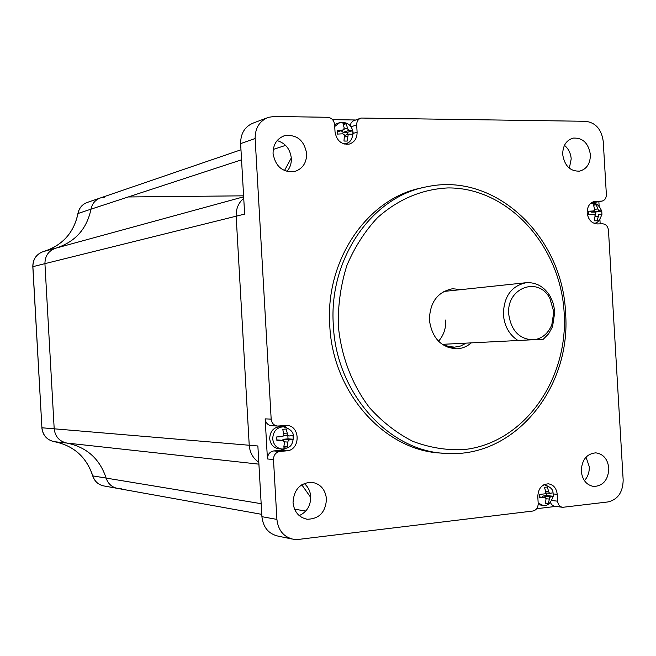 <?xml version="1.0" encoding="UTF-8"?>
<svg xmlns="http://www.w3.org/2000/svg" width="656" height="656" viewBox="0 0 656 656"><rect width="100%" height="100%" fill="white"/><g stroke="black" fill="none" stroke-linecap="round" stroke-linejoin="round"><path stroke-width="0.98" d="M461.275 289.599L452.517 288.747C437.544 291.854 429.836 302.301 429.401 320.087C432.042 338.176 441.201 347.754 456.879 348.812C462.185 348.525 466.949 346.573 471.172 342.973M590.384 154.636C588.481 143.115 582.733 137.604 573.139 138.104C566.21 140.253 562.733 145.73 562.709 154.537C564.578 165.919 570.22 171.446 579.65 171.134C586.776 169.084 590.351 163.582 590.384 154.636M564.447 145.337C568.481 148.699 570.736 153.225 571.204 158.908L569.342 168.215M306.664 153.602C304.154 140.228 296.807 134.259 284.606 135.685C276.922 138.482 273.076 144.418 273.06 153.488C275.487 166.591 282.646 172.618 294.552 171.552C302.596 168.92 306.631 162.934 306.664 153.602M277.119 140.605C285.475 143.147 290.214 149.051 291.33 158.326C291.543 163.467 290.067 167.846 286.902 171.446M326.491 498.954C325.302 489.343 320.382 483.775 311.723 482.25C300.071 482.849 293.847 489.63 293.043 502.603C294.175 511.951 298.898 517.502 307.221 519.24C319.218 518.962 325.638 512.205 326.491 498.954M304.146 483.488C308.115 486.76 310.304 491.155 310.731 496.666C310.723 505.719 306.877 512.033 299.21 515.616M608.817 468.187C607.677 459.061 603.348 453.952 595.812 452.845C586.595 453.763 581.749 459.872 581.282 471.188C582.397 480.167 586.62 485.268 593.975 486.506C603.389 485.752 608.342 479.643 608.817 468.187M586.013 457.142L589.268 466.67C589.473 472.23 587.85 476.887 584.406 480.643M422.456 187.755C368.278 197.595 325.023 259.317 329.771 325.442C332.641 393.6 385.654 451.5 442.267 453.116M351.058 126.772L356.692 124.952C356.684 121.409 358.151 119.105 361.087 118.047L585.677 121.294C595.714 122.664 601.568 129.371 603.241 141.434L606.365 194.463C606.333 198.128 604.865 200.342 601.954 201.113L594.762 201.335C589.769 202.647 587.243 206.451 587.186 212.741C588.161 219.637 591.499 223.36 597.198 223.926L602.651 223.811C605.972 224.147 607.907 226.32 608.473 230.33L623.167 480.003C622.921 492.205 617.886 499.511 608.055 501.93L562.668 507.318C559.732 506.776 558.051 504.726 557.616 501.176L557.223 494.362C556.468 488.203 553.516 484.686 548.367 483.816C541.7 484.325 538.182 488.597 537.797 496.625L538.199 503.48C538.092 507.678 536.313 510.196 532.852 511.032L298.546 539.404L293.535 539.322C283.753 537.075 278.21 530.442 276.906 519.413L273.486 459.569C273.642 455.002 275.774 452.296 279.882 451.467L286.68 450.836C300.76 450.172 300.522 425.252 286.442 425.441L277.701 426.056C273.905 425.588 271.732 423.276 271.174 419.135L255.135 138.514L240.621 143.615C240.613 133.168 245.032 126.231 253.888 122.803L266.746 117.99M538.174 504.718L542.438 505.259M280.686 426.646L280.284 426.621C273.601 427.253 270.067 431.254 269.69 438.61C270.485 444.62 273.618 448.023 279.087 448.819L281.629 449.04M553.27 496.264L553.065 492.861L549.769 493.279L548.998 492.492L547.276 486.99L544.431 487.318L545.874 491.893L545.079 493.82L539.371 494.444L539.576 497.863L544.783 497.56L546.087 498.494L545.39 503.734L548.236 503.398L549.999 497.158L553.27 496.264L546.825 495.559L546.678 493.041M293.216 439.225L293.002 435.518L289.321 435.969L287.697 434.92L286.164 429.008L282.777 429.295L283.851 435.256L282.096 436.617L276.709 436.937L276.922 440.668L283.277 440.512L284.474 442.398L283.802 447.179L287.189 446.867L288.05 441.045L288.861 440.02L293.216 439.225L288.017 438.856L287.853 435.871M352.953 134.25L352.748 130.651L348.656 130.019L347.778 129.084L346.204 123.697L342.973 123.656L344.244 128.043L343.326 129.954L337.192 130.47L337.397 134.095L342.629 133.816L344.441 135.005L343.974 141.048L347.204 141.073L348.123 135.038L348.894 134.119L352.953 134.25M601.946 214.332L601.749 211.019L598.666 210.658L596.189 204.77L593.459 204.811L594.812 209.871L593.59 210.953L588.612 211.232L588.809 214.569L593.598 214.307L595.14 215.348L594.402 220.81L597.132 220.76L598.887 214.43L601.847 214.348M301.76 484.768L310.755 497.486L301.76 484.768M99.786 198.153L87.773 202.269C82.476 204.057 79.22 207.772 78.023 213.413C73.898 232.831 62.418 245.524 43.583 251.51L55.842 248.157C48.651 250.641 45.01 255.807 44.928 263.646L54.194 428.811L249.231 445.252C249.854 452.697 253.044 458.364 258.808 462.259C253.044 458.364 249.854 452.697 249.231 445.252L236.16 216.193C235.939 208.747 238.464 202.794 243.745 198.325C238.464 202.794 235.939 208.747 236.16 216.193L44.928 263.646L54.194 428.811C55.153 436.609 59.352 441.357 66.789 443.054L54.227 441.668M291.305 157.948L284.474 170.585L291.305 157.948M536.674 508.703L555.419 506.448M291.805 538.961L278.267 536.173C268.64 533.968 263.187 527.465 261.908 516.674L257.874 445.982L249.231 445.252L236.16 216.193L244.639 214.094L240.621 143.615M277.431 426.047L271.633 425.728C267.869 425.26 265.705 422.972 265.155 418.864L267.443 458.962C267.599 454.428 269.714 451.746 273.798 450.918L280.555 450.303L285.073 448.835M356.692 124.952L357.102 132.159C357.102 138.318 354.502 142.286 349.32 144.066C341.432 144.82 336.667 140.778 335.036 131.922L334.617 124.656C333.978 120.253 331.657 117.793 327.664 117.293L274.331 116.465L268.607 117.293C259.62 120.77 255.127 127.838 255.135 138.514M355.224 119.982L332.559 119.654M600.166 223.868L599.912 219.506M599.133 206.238L598.862 201.654M562.43 507.285L553.713 506.104L551.548 504.521L550.368 502.414M545.448 484.973L544.66 484.407M286.688 427.499L283.269 425.637M339.078 122.828L334.609 124.517M346.278 144.353L348.041 142.631M360.62 118.195L352.739 121.106L351.034 123.09L350.214 125.714M594.279 202.466L591.638 202.573M541.717 497.215L543.143 495.993L550.753 496.83M545.694 503.095L548.236 503.398M546.825 495.559L543.143 495.993M282.055 440.299L283.638 439.241L289.763 439.684M283.991 446.605L287.189 446.867M288.017 438.856L283.638 439.241M343.449 124.607L346.204 123.697M352.748 130.651L347.278 132.389L343.096 132.34L341.136 130.708M347.278 132.389L347.409 134.546M593.721 205.197L596.189 204.77M601.749 211.019L595.156 212.118L591.622 212.175L590.343 211.503M595.156 212.118L595.32 214.889M438.511 341.243C443.661 335.421 446.072 328.328 445.744 319.972M104.763 197.194L100.934 197.759C95.53 199.58 92.217 203.385 90.987 209.166L77.916 213.544C74.3 231.109 64.313 243.294 47.962 250.092M261.777 514.361L117.842 488.458C112.004 487.383 108.101 483.923 106.133 478.085C99.72 458.733 86.6 447.048 66.789 443.054C59.352 441.357 55.153 436.609 54.194 428.811L41.918 427.778C42.853 435.387 46.961 440.02 54.251 441.677C73.661 445.588 86.502 456.986 92.783 475.887L106.133 478.085C108.101 483.923 112.004 487.383 117.842 488.458L121.196 488.523M518.396 340.751C509.466 335.159 504.456 326.426 503.382 314.552C503.783 296.422 511.434 285.803 526.317 282.695C536.395 282.178 544.406 286.811 550.368 296.586L553.443 303.908L554.812 311.887L552.549 326.647L548.687 333.732L543.283 339.226L442.989 344.302L448.704 346.548L454.682 347.131L460.61 345.999L466.072 343.211M508.736 314.224C511.114 330.55 519.208 339.111 533.016 339.882C541.676 338.963 547.94 333.945 551.811 324.843L553.795 311.887L549.9 298.455C538.494 275.832 506.186 287.73 508.736 314.224M243.597 195.824L128.223 196.964M240.973 149.789L100.934 197.759C95.53 199.58 92.217 203.385 90.987 209.166C86.822 228.952 75.178 241.933 56.072 248.091M243.655 196.808L55.842 248.157C48.651 250.641 45.01 255.807 44.928 263.646L32.816 266.689L41.918 427.778L32.89 266.631C32.972 258.981 36.539 253.938 43.583 251.51M261.17 503.685L106.133 478.085C99.72 458.733 86.6 447.048 66.789 443.054L258.915 464.153M446.408 453.419C389.549 451.935 336.208 393.731 333.33 325.163C328.525 258.407 372.395 196.201 427.048 186.73C495.862 171.806 562.84 237.111 565.562 312.961C571.532 387.065 515.19 458.183 446.408 453.419M338.25 324.859C340.907 355.544 351.87 384.465 369.484 407.638C382.284 421.882 396.7 433.108 412.722 441.308C429.278 447.556 446.096 450.344 463.152 449.672C523.39 443.858 568.506 379.972 564.168 313.027C560.642 246.033 508.4 187.411 447.95 187.928C421.89 189.215 398.389 199.145 377.446 217.718C364.785 231.347 354.601 247.255 346.901 265.426C340.882 284.515 338.004 304.327 338.25 324.859M553.172 496.321C550.581 503.562 547.129 506.555 542.807 505.3L538.174 503.086M280.284 426.621L283.335 426.794C290.452 428.762 293.839 432.263 293.494 437.298C292.248 445.637 290.838 447.712 282.137 449.081C276.643 448.278 273.495 444.866 272.707 438.831C273.085 431.443 276.627 427.425 283.335 426.794L284.179 426.859M346.942 143.188L343.785 143.885M594 223.122L594 223.122C597.116 223.598 599.732 220.662 601.855 214.307M549.326 498.117L549.999 497.158M545.308 497.707L546.087 498.494M288.05 441.045L288.861 440.02M283.277 440.512L284.204 441.39M348.123 135.038L348.894 134.119M343.564 134.07L344.441 135.005M598.239 215.299L598.887 214.43M594.385 214.512L595.14 215.348M261.908 516.674L276.906 519.413M267.443 458.962L273.486 459.569M265.155 418.864L271.174 419.135M551.794 500.512L557.616 501.176M273.798 450.918L279.882 451.467M593.5 202.548L601.314 201.171M593.442 201.671L595.861 201.236M353.149 133.406L357.102 132.159M280.555 450.303L286.68 450.836M553.221 493.935L557.223 494.362M543.767 484.817L544.988 484.899M334.724 126.501L339.808 122.582C347.295 121.729 351.731 125.034 353.117 132.496C352.452 139.244 349.984 142.951 345.704 143.615L344.31 144.041M590.498 203.483L591.072 203.368C595.492 202.278 599.01 204.82 601.626 210.978M545.759 492.861L545.079 493.82M549.769 493.279L548.998 492.492M283.851 435.256L283.039 436.289M288.624 435.797L287.697 434.92M344.097 129.043L343.326 129.954M348.656 130.019L347.778 129.084M594.812 209.871L594.164 210.732M598.666 210.658L597.919 209.813M546.194 498.74L549.162 499.077M539.601 497.018L544.48 497.56M545.792 491.254L548.728 491.565M284.384 441.832L287.861 442.095M282.572 440.34L276.93 439.922L282.31 440.348M283.95 433.69L287.394 433.911M344.687 137.063L347.942 136.038M337.348 131.84L342.424 130.2M344.023 129.207L347.483 128.084M343.096 132.34L349.55 130.273M595.353 216.669L598.092 216.226M594.926 209.362L597.657 208.903M591.622 212.175L599.412 210.871M285.598 145.378L273.24 149.429M241.539 159.818L90.987 209.166M294.569 509.195L305.77 511.049M55.67 441.923C74.267 446.178 86.6 457.462 92.668 475.772L92.783 475.887C94.71 481.578 98.531 484.956 104.255 486.014C98.474 484.932 94.62 481.545 92.693 475.854M572.573 138.244L573.139 138.104M283.212 136.161L284.606 135.685M594.131 202.491L601.954 201.113M305.958 519.019L307.221 519.24M593.483 486.465L593.975 486.506M553.033 492.886C553.147 489.466 550.294 486.785 544.455 484.833L543.849 484.776M539.601 496.977L544.783 497.56M545.735 492.935L550.286 493.427M283.687 435.592L289.321 435.969M344.613 135.431L349.172 133.988M337.356 131.93L342.908 130.134M454.682 347.131L448.007 347.418M549.9 298.455L550.368 296.586M551.811 324.843L552.549 326.647M525.973 282.728L443.833 291.453M77.933 213.462C79.138 207.821 82.418 204.09 87.773 202.269M42.296 251.92C35.973 254.717 32.808 259.628 32.816 266.656M41.845 427.769C42.722 435.19 46.732 439.799 53.858 441.611M116.793 488.269L104.255 486.014"/></g></svg>
